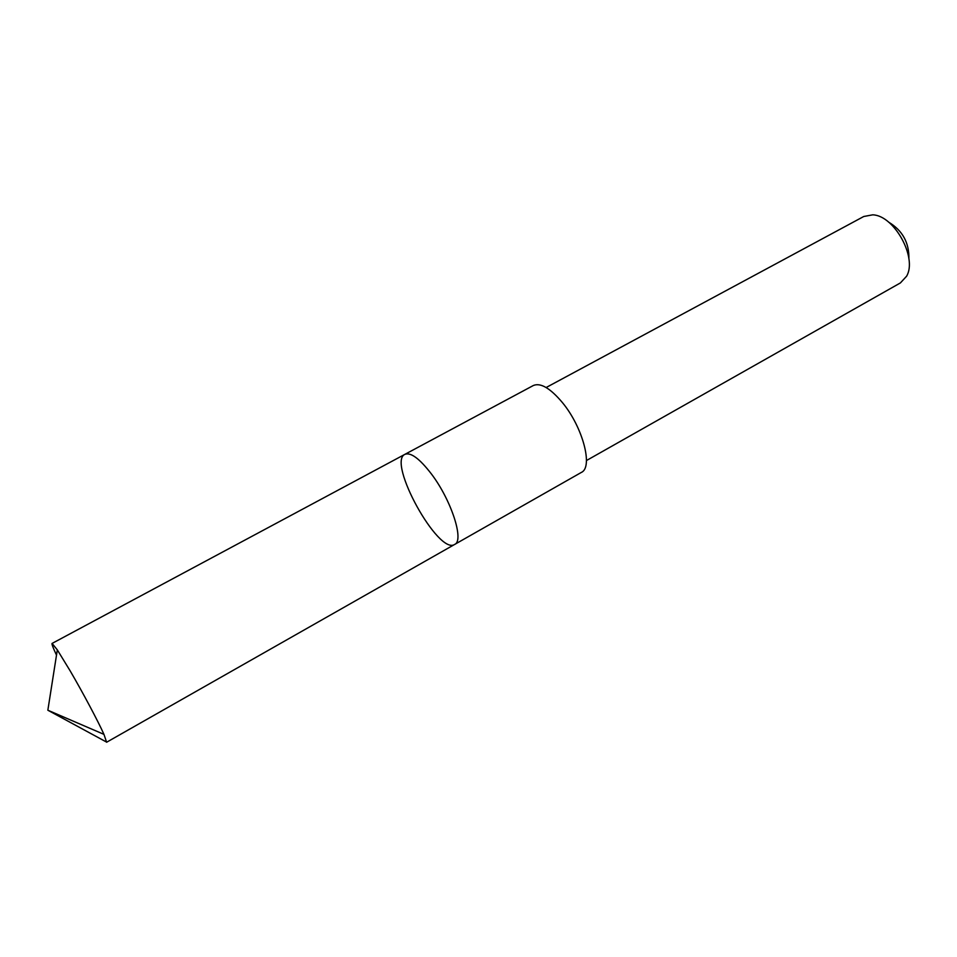 <?xml version="1.0" encoding="UTF-8"?>
<svg xmlns="http://www.w3.org/2000/svg" width="957" height="957" viewBox="0 0 957 957"><rect width="100%" height="100%" fill="white"/><g stroke="black" fill="none" stroke-linecap="round" stroke-linejoin="round"><path stroke-width="1.44" d="M431.404 473.966C419.585 458.63 410.768 452.087 404.931 454.324C386.867 462.052 438.509 555.598 454.671 544.425C464.42 540.729 451.369 500.188 431.404 473.966C419.585 458.63 410.768 452.087 404.931 454.324L52.085 643.427L57.324 649.887L70.196 670.929C82.888 692.665 98.344 721.734 103.954 734.366L106.622 742.237L454.671 544.425C464.42 540.729 451.369 500.188 431.404 473.966M56.499 655.102C53.054 647.793 51.582 643.905 52.085 643.427M404.931 454.324L533.36 385.504C540.573 382.489 550.251 388.171 562.381 402.55C582.849 427.145 593.364 467.363 581.342 472.423L454.671 544.425M546.136 387.525L863.728 216.509L872.676 214.835C894.161 215.313 917.631 257.804 906.578 276.238L900.393 282.925L586.45 460.544M888.551 222.096C902.487 230.422 909.27 242.707 908.899 258.94M106.694 742.154L47.85 710.226L103.954 734.366M47.85 710.226L57.324 649.887"/></g></svg>

